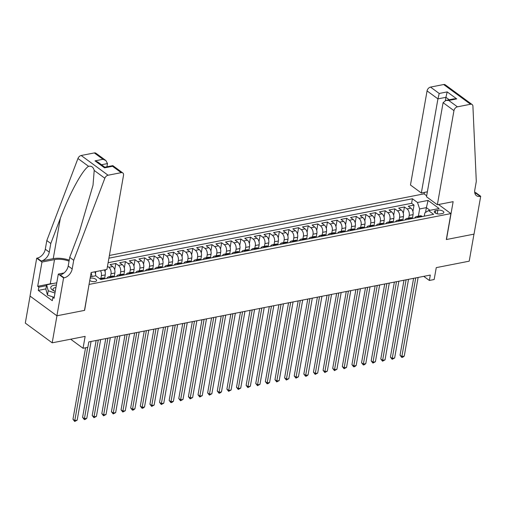 <?xml version="1.0" encoding="UTF-8"?>
<svg xmlns="http://www.w3.org/2000/svg" width="506" height="506" viewBox="0 0 506 506"><rect width="100%" height="100%" fill="white"/><g stroke="black" fill="none" stroke-linecap="round" stroke-linejoin="round"><path stroke-width="0.76" d="M89.739 280.514A3.909 1.701 10 0 0 95.071 281.564A3.909 1.701 10 0 0 96.595 280.539A3.909 1.701 10 0 0 94.597 278.61A3.909 1.701 10 0 0 90.422 278.155A3.909 1.701 10 0 0 90.144 278.218M30.063 296.092L25.3 323.1L52.188 342.828L56.957 315.782L84.616 310.368L89.069 284.315M426.666 195.809L424.009 193.855L109.391 255.46M89.195 284.404L450.897 213.589L446.317 239.547L473.977 234.133L469.207 261.178L436.261 267.63L434.161 279.527L429.354 280.469L430.302 275.062L88.803 341.923L87.848 347.331L83.041 348.273L85.141 336.376L52.188 342.828M412.434 218.219L413.067 214.626A4.883 2.909 -101.1 0 0 410.929 208.168L408.272 206.22L414.047 205.094L412.915 211.489M408.747 218.067L409.221 215.379A4.883 2.909 -101.1 0 0 407.077 208.921L404.427 206.973L403.295 213.374M404.427 206.973L398.652 208.105L401.309 210.053A4.883 2.909 -101.1 0 1 403.453 216.511L402.814 220.104M393.2 221.989L393.832 218.396A4.883 2.909 -101.1 0 0 391.688 211.938L389.032 209.99L394.806 208.858L393.681 215.252M383.58 223.867L384.212 220.281A4.883 2.909 -101.1 0 0 382.068 213.817L379.411 211.875L385.186 210.743L384.06 217.137M373.959 225.752L374.592 222.159A4.883 2.909 -101.1 0 0 372.448 215.701L369.791 213.753L375.566 212.628L374.44 219.022M364.339 227.637L364.971 224.044A4.883 2.909 -101.1 0 0 362.827 217.586L360.177 215.638L365.946 214.512L364.82 220.907M354.719 229.522L355.351 225.929A4.883 2.909 -101.1 0 0 353.207 219.471L350.557 217.523L356.325 216.391L355.199 222.792M345.098 231.4L345.731 227.814A4.883 2.909 -101.1 0 0 343.587 221.356L340.936 219.408L346.705 218.276L345.579 224.67M335.478 233.285L336.11 229.699A4.883 2.909 -101.1 0 0 333.966 223.235L331.316 221.293L337.085 220.161L335.959 226.555M325.858 235.17L326.49 231.577A4.883 2.909 -101.1 0 0 324.346 225.119L321.696 223.171L327.464 222.045L326.338 228.44M316.237 237.055L316.87 233.462A4.883 2.909 -101.1 0 0 314.726 227.004L312.075 225.056L317.85 223.93L316.718 230.325M306.617 238.94L307.25 235.347A4.883 2.909 -101.1 0 0 305.105 228.889L302.455 226.941L308.23 225.809L307.098 232.203M296.997 240.818L297.636 237.232A4.883 2.909 -101.1 0 0 295.491 230.768L292.835 228.826L298.61 227.694L297.477 234.088M287.383 242.703L288.015 239.117A4.883 2.909 -101.1 0 0 285.871 232.652L283.215 230.711L288.989 229.579L287.857 235.973M277.762 244.588L278.395 240.995A4.883 2.909 -101.1 0 0 276.251 234.537L273.594 232.589L279.369 231.463L278.243 237.858M268.142 246.473L268.775 242.88A4.883 2.909 -101.1 0 0 266.63 236.422L263.974 234.474L269.749 233.342L268.623 239.743M258.522 248.357L259.154 244.765A4.883 2.909 -101.1 0 0 257.01 238.307L254.354 236.359L260.128 235.227L259.002 241.621M248.901 250.236L249.534 246.65A4.883 2.909 -101.1 0 0 247.39 240.186L244.74 238.244L250.508 237.112L249.382 243.506M239.281 252.121L239.914 248.528A4.883 2.909 -101.1 0 0 237.769 242.07L235.119 240.122L240.888 238.996L239.762 245.391M229.661 254.006L230.293 250.413A4.883 2.909 -101.1 0 0 228.149 243.955L225.499 242.007L231.267 240.881L230.141 247.276M220.04 255.891L220.673 252.298A4.883 2.909 -101.1 0 0 218.529 245.84L215.879 243.892L221.647 242.76L220.521 249.161M210.42 257.769L211.053 254.183A4.883 2.909 -101.1 0 0 208.908 247.725L206.258 245.777L212.027 244.645L210.901 251.039M200.8 259.654L201.432 256.068A4.883 2.909 -101.1 0 0 199.288 249.603L196.638 247.662L202.413 246.53L201.28 252.924M191.179 261.539L191.812 257.946A4.883 2.909 -101.1 0 0 189.668 251.488L187.018 249.54L192.792 248.414L191.66 254.809M181.559 263.424L182.198 259.831A4.883 2.909 -101.1 0 0 180.054 253.373L177.397 251.425L183.172 250.299L182.04 256.694M171.945 265.308L172.578 261.716A4.883 2.909 -101.1 0 0 170.433 255.258L167.777 253.31L173.552 252.178L172.426 258.579M162.325 267.187L162.957 263.601A4.883 2.909 -101.1 0 0 160.813 257.137L158.157 255.195L163.931 254.063L162.805 260.457M152.704 269.072L153.337 265.486A4.883 2.909 -101.1 0 0 151.193 259.021L148.536 257.08L154.311 255.947L153.185 262.342M143.084 270.957L143.717 267.364A4.883 2.909 -101.1 0 0 141.572 260.906L138.922 258.958L144.691 257.832L143.565 264.227M133.464 272.842L134.096 269.249A4.883 2.909 -101.1 0 0 131.952 262.791L129.302 260.843L135.07 259.711L133.945 266.112M123.843 274.726L124.476 271.134A4.883 2.909 -101.1 0 0 122.332 264.676L119.682 262.728L125.45 261.596L124.324 267.99M114.223 276.605L114.856 273.019A4.883 2.909 -101.1 0 0 112.711 266.554L110.061 264.613L115.83 263.481L114.704 269.875M105.444 269.736L105.084 271.76M95.824 271.621L95.463 273.645M437.861 210.192L435.748 210.61A3.782 1.651 10 0 0 434.274 211.603A3.782 1.651 10 0 0 436.21 213.475A3.782 1.651 10 0 0 440.252 213.911L442.37 213.5A3.782 1.651 10 0 0 443.844 212.501A3.782 1.651 10 0 0 441.909 210.635A3.782 1.651 10 0 0 437.861 210.192L437.228 213.785M438.538 204.519L450.897 213.589M90.397 276.807L95.704 275.77L100.789 279.502L433.636 214.335L428.544 210.597L424.876 212.792L424.281 216.163M425.54 212.4L426.375 207.637L419.645 208.953L417.501 202.495L412.409 198.763L108.91 258.186M417.501 202.495L428.082 200.42L439.126 208.529L428.544 210.597M104.603 278.49L105.235 274.903A4.883 2.909 -101.1 0 0 104.369 269.945M100.915 278.338L101.39 275.656L105.235 274.903M110.536 276.453L111.01 273.771L114.856 273.019M120.156 274.568L120.63 271.886L124.476 271.134M129.776 272.683L130.251 270.002L134.096 269.249M139.397 270.805L139.871 268.117L143.717 267.364M149.017 268.92L149.485 266.238L153.337 265.486M158.637 267.035L159.105 264.353L162.957 263.601M168.251 265.15L168.726 262.469L172.578 261.716M177.872 263.272L178.346 260.584L182.198 259.831M187.492 261.387L187.966 258.705L191.812 257.946M197.112 259.502L197.587 256.82L201.432 256.068M206.733 257.617L207.207 254.935L211.053 254.183M216.353 255.732L216.827 253.051L220.673 252.298M225.973 253.854L226.448 251.166L230.293 250.413M235.594 251.969L236.068 249.287L239.914 248.528M245.214 250.084L245.688 247.402L249.534 246.65M254.834 248.199L255.309 245.518L259.154 244.765M264.455 246.314L264.923 243.633L268.775 242.88M274.075 244.436L274.543 241.748L278.395 240.995M283.689 242.551L284.163 239.869L288.015 239.117M293.309 240.666L293.784 237.984L297.636 237.232M302.93 238.781L303.404 236.1L307.25 235.347M312.55 236.903L313.024 234.215L316.87 233.462M322.17 235.018L322.645 232.336L326.49 231.577M331.791 233.133L332.265 230.451L336.11 229.699M341.411 231.248L341.885 228.567L345.731 227.814M351.031 229.363L351.506 226.682L355.351 225.929M360.651 227.485L361.126 224.797L364.971 224.044M370.272 225.6L370.74 222.918L374.592 222.159M379.892 223.715L380.36 221.033L384.212 220.281M389.506 221.83L389.981 219.149L393.832 218.396M399.126 219.946L399.601 217.264L403.453 216.511M414.047 205.094L411.612 203.304L108.107 262.728M107.481 266.295L108.866 267.313A4.883 2.909 78.9 0 1 111.01 273.771M115.83 263.481L118.486 265.429A4.883 2.909 78.9 0 1 120.63 271.886M125.45 261.596L128.107 263.544A4.883 2.909 78.9 0 1 130.251 270.002M135.07 259.711L137.727 261.659A4.883 2.909 78.9 0 1 139.871 268.117M144.691 257.832L147.341 259.774A4.883 2.909 78.9 0 1 149.485 266.238M154.311 255.947L156.961 257.896A4.883 2.909 78.9 0 1 159.105 264.353M163.931 254.063L166.582 256.011A4.883 2.909 78.9 0 1 168.726 262.469M173.552 252.178L176.202 254.126A4.883 2.909 78.9 0 1 178.346 260.584M183.172 250.299L185.822 252.241A4.883 2.909 78.9 0 1 187.966 258.705M192.792 248.414L195.442 250.356A4.883 2.909 78.9 0 1 197.587 256.82M202.413 246.53L205.063 248.478A4.883 2.909 78.9 0 1 207.207 254.935M212.027 244.645L214.683 246.593A4.883 2.909 78.9 0 1 216.827 253.051M221.647 242.76L224.303 244.708A4.883 2.909 78.9 0 1 226.448 251.166M231.267 240.881L233.924 242.823A4.883 2.909 78.9 0 1 236.068 249.287M240.888 238.996L243.544 240.945A4.883 2.909 78.9 0 1 245.688 247.402M250.508 237.112L253.164 239.06A4.883 2.909 78.9 0 1 255.309 245.518M260.128 235.227L262.778 237.175A4.883 2.909 78.9 0 1 264.923 243.633M269.749 233.342L272.399 235.29A4.883 2.909 78.9 0 1 274.543 241.748M279.369 231.463L282.019 233.405A4.883 2.909 78.9 0 1 284.163 239.869M288.989 229.579L291.639 231.527A4.883 2.909 78.9 0 1 293.784 237.984M298.61 227.694L301.26 229.642A4.883 2.909 78.9 0 1 303.404 236.1M308.23 225.809L310.88 227.757A4.883 2.909 78.9 0 1 313.024 234.215M317.85 223.93L320.5 225.872A4.883 2.909 78.9 0 1 322.645 232.336M327.464 222.045L330.121 223.987A4.883 2.909 78.9 0 1 332.265 230.451M337.085 220.161L339.741 222.109A4.883 2.909 78.9 0 1 341.885 228.567M346.705 218.276L349.361 220.224A4.883 2.909 78.9 0 1 351.506 226.682M356.325 216.391L358.982 218.339A4.883 2.909 78.9 0 1 361.126 224.797M365.946 214.512L368.596 216.454A4.883 2.909 78.9 0 1 370.74 222.918M375.566 212.628L378.216 214.569A4.883 2.909 78.9 0 1 380.36 221.033M385.186 210.743L387.836 212.691A4.883 2.909 78.9 0 1 389.981 219.149M394.806 208.858L397.457 210.806A4.883 2.909 78.9 0 1 399.601 217.264M418.494 217.295L418.127 217.03A4.883 2.909 -101.1 0 0 416.425 216.562A4.883 2.909 -101.1 0 0 414.819 218.016M422.339 216.543L421.972 216.271A4.883 2.909 -101.1 0 0 420.271 215.809L416.425 216.562M412.719 218.428L412.352 218.156A4.883 2.909 -101.1 0 0 410.651 217.694L406.805 218.447A4.883 2.909 78.9 0 1 408.506 218.908L408.873 219.18M403.099 220.312L402.732 220.04A4.883 2.909 -101.1 0 0 401.03 219.579L397.185 220.331A4.883 2.909 78.9 0 1 398.886 220.793L399.253 221.065M393.478 222.191L393.111 221.925A4.883 2.909 -101.1 0 0 391.41 221.457L387.564 222.21A4.883 2.909 78.9 0 1 389.266 222.678L389.633 222.95M383.864 224.076L383.491 223.81A4.883 2.909 -101.1 0 0 381.79 223.342L377.944 224.095A4.883 2.909 78.9 0 1 379.645 224.563L380.012 224.828M374.244 225.961L373.871 225.689A4.883 2.909 -101.1 0 0 372.176 225.227L368.324 225.98A4.883 2.909 78.9 0 1 370.025 226.441L370.392 226.713M364.624 227.845L364.257 227.573A4.883 2.909 -101.1 0 0 362.555 227.112L358.703 227.864A4.883 2.909 78.9 0 1 360.405 228.326L360.772 228.598M355.003 229.73L354.636 229.458A4.883 2.909 -101.1 0 0 352.935 228.99L349.083 229.749A4.883 2.909 78.9 0 1 350.784 230.211L351.151 230.483M345.383 231.609L345.016 231.343A4.883 2.909 -101.1 0 0 343.315 230.875L339.463 231.628A4.883 2.909 78.9 0 1 341.164 232.096L341.537 232.368M335.763 233.494L335.396 233.228A4.883 2.909 -101.1 0 0 333.694 232.76L329.842 233.513A4.883 2.909 78.9 0 1 331.544 233.981L331.917 234.246M326.142 235.379L325.775 235.107A4.883 2.909 -101.1 0 0 324.074 234.645L320.228 235.398A4.883 2.909 78.9 0 1 321.93 235.859L322.297 236.131M316.522 237.263L316.155 236.991A4.883 2.909 -101.1 0 0 314.454 236.53L310.608 237.282A4.883 2.909 78.9 0 1 312.31 237.744L312.676 238.016M306.902 239.148L306.535 238.876A4.883 2.909 -101.1 0 0 304.833 238.408L300.988 239.167A4.883 2.909 78.9 0 1 302.689 239.629L303.056 239.901M297.281 241.027L296.914 240.761A4.883 2.909 -101.1 0 0 295.213 240.293L291.367 241.046A4.883 2.909 78.9 0 1 293.069 241.514L293.436 241.779M287.661 242.912L287.294 242.64A4.883 2.909 -101.1 0 0 285.593 242.178L281.747 242.931A4.883 2.909 78.9 0 1 283.449 243.399L283.815 243.664M278.047 244.796L277.674 244.524A4.883 2.909 -101.1 0 0 275.972 244.063L272.127 244.815A4.883 2.909 78.9 0 1 273.828 245.277L274.195 245.549M268.427 246.681L268.053 246.409A4.883 2.909 -101.1 0 0 266.352 245.948L262.506 246.7A4.883 2.909 78.9 0 1 264.208 247.162L264.575 247.434M258.806 248.56L258.44 248.294A4.883 2.909 -101.1 0 0 256.738 247.826L252.886 248.579A4.883 2.909 78.9 0 1 254.588 249.047L254.954 249.319M249.186 250.445L248.819 250.179A4.883 2.909 -101.1 0 0 247.118 249.711L243.266 250.464A4.883 2.909 78.9 0 1 244.967 250.932L245.334 251.197M239.566 252.33L239.199 252.058A4.883 2.909 -101.1 0 0 237.497 251.596L233.645 252.349A4.883 2.909 78.9 0 1 235.347 252.81L235.72 253.082M229.945 254.214L229.579 253.942A4.883 2.909 -101.1 0 0 227.877 253.481L224.025 254.233A4.883 2.909 78.9 0 1 225.727 254.695L226.1 254.967M220.325 256.099L219.958 255.827A4.883 2.909 -101.1 0 0 218.257 255.359L214.411 256.118A4.883 2.909 78.9 0 1 216.106 256.58L216.479 256.852M210.705 257.978L210.338 257.712A4.883 2.909 -101.1 0 0 208.636 257.244L204.791 257.997A4.883 2.909 78.9 0 1 206.492 258.465L206.859 258.737M201.084 259.863L200.718 259.597A4.883 2.909 -101.1 0 0 199.016 259.129L195.171 259.882A4.883 2.909 78.9 0 1 196.872 260.35L197.239 260.615M191.464 261.747L191.097 261.475A4.883 2.909 -101.1 0 0 189.396 261.014L185.55 261.766A4.883 2.909 78.9 0 1 187.252 262.228L187.618 262.5M181.844 263.632L181.477 263.36A4.883 2.909 -101.1 0 0 179.775 262.899L175.93 263.651A4.883 2.909 78.9 0 1 177.631 264.113L177.998 264.385M172.223 265.517L171.857 265.245A4.883 2.909 -101.1 0 0 170.155 264.777L166.31 265.536A4.883 2.909 78.9 0 1 168.011 265.998L168.378 266.27M162.609 267.396L162.236 267.13A4.883 2.909 -101.1 0 0 160.535 266.662L156.689 267.415A4.883 2.909 78.9 0 1 158.391 267.883L158.757 268.148M152.989 269.281L152.616 269.009A4.883 2.909 -101.1 0 0 150.921 268.547L147.069 269.3A4.883 2.909 78.9 0 1 148.77 269.768L149.137 270.033M143.369 271.165L143.002 270.893A4.883 2.909 -101.1 0 0 141.3 270.432L137.449 271.184A4.883 2.909 78.9 0 1 139.15 271.646L139.517 271.918M133.748 273.05L133.382 272.778A4.883 2.909 -101.1 0 0 131.68 272.317L127.828 273.069A4.883 2.909 78.9 0 1 129.53 273.531L129.897 273.803M124.128 274.935L123.761 274.663A4.883 2.909 -101.1 0 0 122.06 274.195L118.208 274.948A4.883 2.909 78.9 0 1 119.909 275.416L120.283 275.688M114.508 276.814L114.141 276.548A4.883 2.909 -101.1 0 0 112.44 276.08L108.588 276.833A4.883 2.909 78.9 0 1 110.289 277.301L110.662 277.566M104.887 278.698L104.521 278.426A4.883 2.909 -101.1 0 0 102.819 277.965L99.562 278.604M99.745 278.736A4.883 2.909 78.9 0 1 100.675 279.179L101.042 279.451M418.367 216.182L419.645 208.953M70.682 339.21L83.041 348.273M423.731 276.346L429.354 280.469M430.024 210.313L426.375 207.637L428.082 200.42M411.612 203.304L412.409 198.763M405.198 219.901A4.883 2.909 78.9 0 1 406.805 218.447M395.578 221.786A4.883 2.909 78.9 0 1 397.185 220.331M385.958 223.665A4.883 2.909 78.9 0 1 387.564 222.21M376.337 225.549A4.883 2.909 78.9 0 1 377.944 224.095M366.723 227.434A4.883 2.909 78.9 0 1 368.324 225.98M357.103 229.319A4.883 2.909 78.9 0 1 358.703 227.864M347.483 231.198A4.883 2.909 78.9 0 1 349.083 229.749M337.863 233.083A4.883 2.909 78.9 0 1 339.463 231.628M328.242 234.967A4.883 2.909 78.9 0 1 329.842 233.513M318.622 236.852A4.883 2.909 78.9 0 1 320.228 235.398M309.002 238.737A4.883 2.909 78.9 0 1 310.608 237.282M299.381 240.616A4.883 2.909 78.9 0 1 300.988 239.167M289.761 242.5A4.883 2.909 78.9 0 1 291.367 241.046M280.141 244.385A4.883 2.909 78.9 0 1 281.747 242.931M270.52 246.27A4.883 2.909 78.9 0 1 272.127 244.815M260.906 248.155A4.883 2.909 78.9 0 1 262.506 246.7M251.286 250.034A4.883 2.909 78.9 0 1 252.886 248.579M241.666 251.918A4.883 2.909 78.9 0 1 243.266 250.464M232.045 253.803A4.883 2.909 78.9 0 1 233.645 252.349M222.425 255.688A4.883 2.909 78.9 0 1 224.025 254.233M212.805 257.567A4.883 2.909 78.9 0 1 214.411 256.118M203.184 259.451A4.883 2.909 78.9 0 1 204.791 257.997M193.564 261.336A4.883 2.909 78.9 0 1 195.171 259.882M183.944 263.221A4.883 2.909 78.9 0 1 185.55 261.766M174.323 265.106A4.883 2.909 78.9 0 1 175.93 263.651M164.703 266.985A4.883 2.909 78.9 0 1 166.31 265.536M155.083 268.869A4.883 2.909 78.9 0 1 156.689 267.415M145.469 270.754A4.883 2.909 78.9 0 1 147.069 269.3M135.848 272.639A4.883 2.909 78.9 0 1 137.449 271.184M126.228 274.524A4.883 2.909 78.9 0 1 127.828 273.069M116.608 276.402A4.883 2.909 78.9 0 1 118.208 274.948M95.716 275.776A4.883 2.909 -101.1 0 0 94.748 271.83M100.517 270.697A4.883 2.909 78.9 0 1 101.39 275.656M106.987 278.287A4.883 2.909 78.9 0 1 108.588 276.833M91.08 272.924A4.883 2.909 78.9 0 1 91.864 276.523M413.598 278.332L400.037 355.237L401.859 356.572L415.723 277.914M404.262 356.097L402.744 357.249L401.783 357.432L401.859 356.572L404.262 356.097L418.127 277.446M401.783 357.432L400.037 355.237M53.889 297.243L47.463 295.118L45.863 289.116L46.628 284.789L56.78 282.803M54.977 293.025L48.228 290.792L46.628 284.789M47.463 295.118L48.228 290.792M56.375 285.08A7.932 3.46 10 0 0 50.904 287.035A7.932 3.46 10 0 0 53.864 290.868A7.932 3.46 10 0 0 55.255 291.443M55.938 287.56A5.433 2.372 10 0 0 53.041 289.097A5.433 2.372 10 0 0 54.591 291.197M437.361 204.747L453.958 110.637L443.092 102.667L426.495 196.777L437.361 204.747L453.142 201.66L446.463 239.521L474.027 234.126L480.7 196.265L475.431 192.4L474.71 192.539M427.374 191.812L421.34 192.988L410.474 185.019L427.064 90.909A3.662 2.467 -53.7 0 1 430.524 87.095L443.654 84.527A3.662 2.467 -53.7 0 1 445.248 84.818L472.142 104.546A3.662 2.467 126.3 0 1 472.914 106.178L476.298 181.458L474.773 190.111A8.545 5.762 126.3 0 0 476.45 195.683A8.545 5.762 126.3 0 0 480.169 196.366L480.7 196.265M430.524 87.095L439.208 93.471L447.196 91.909L456.716 98.891L448.733 100.454L457.418 106.829L470.548 104.255L443.654 84.527M424.129 193.95L424.407 192.388M421.34 192.988L437.93 98.879L427.064 90.909M472.142 104.546A3.662 2.467 126.3 0 0 470.548 104.255M457.418 106.829A3.662 2.467 126.3 0 0 453.958 110.637M474.951 193.558A8.545 5.762 126.3 0 0 476.19 193.45L480.169 196.366M445.35 100.549L445.919 97.316L437.93 98.879L439.208 93.471M447.196 91.909L445.919 97.316L449.239 99.758M456.716 98.891L453.869 98.847L445.887 100.416L443.092 102.667M448.733 100.454L445.887 100.416M106.93 166.778L107.493 163.577L101.51 164.747M73.712 260.286L69.733 257.364L79.278 232.21L93.015 185.221L94.205 170.44C93.376 167.144 91.504 165.766 88.582 166.316C82.604 169.573 69.271 194.133 60.34 218.32L50.802 243.475L49.272 252.127A8.545 5.762 -53.7 0 1 41.207 261.02L37.223 258.098L36.698 258.205L30.018 296.067L56.912 315.795L84.47 310.399L91.15 272.538L106.924 269.445L123.521 175.335A3.662 2.467 126.3 0 0 122.8 172.944A3.662 2.467 126.3 0 0 121.206 172.654L108.075 175.228A3.662 2.467 126.3 0 0 104.837 178.245L73.712 260.286L72.187 268.939A8.545 5.762 -53.7 0 1 64.117 277.826L63.585 277.933L56.912 315.795M50.802 243.475L46.818 240.552L45.293 249.211A8.545 5.762 -53.7 0 1 37.223 258.098M64.117 277.826L60.138 274.91A8.545 5.762 -53.7 0 0 68.209 266.017L69.733 257.364M121.206 172.654L112.522 166.284L104.533 167.847L95.014 160.864L102.996 159.295L94.312 152.926L81.181 155.494L108.075 175.228M88.582 166.316L77.943 158.511L46.818 240.552M63.585 277.933L58.316 274.069L54.047 298.3L52.883 297.446L54.243 297.18M45.901 288.907L38.285 290.4L52.308 300.69L52.883 297.446M38.285 290.4L38.854 287.155L37.691 286.301L41.966 262.07L36.698 258.205M69.063 261.159A13.732 5.99 10 0 0 54.521 259.61L41.966 262.07M58.316 274.069L64.053 272.943M69.24 260.154A15.901 6.932 10 0 0 53.231 258.667L41.207 261.02M77.943 158.511A3.662 2.467 -53.7 0 1 81.181 155.494M94.312 152.926A3.662 2.467 -53.7 0 1 95.906 153.217L105.88 160.535L107.493 163.577M37.691 286.301L50.246 283.841A13.732 5.99 -170 0 1 53.2 283.505M46.47 285.662L38.854 287.155M112.522 166.284L112.825 165.633L122.8 172.944M104.533 167.847L104.824 167.189L112.813 165.626M95.014 160.864L97.898 162.097L104.837 167.189M102.996 159.295L105.88 160.535M403.978 280.216L390.417 357.122L392.239 358.45L406.103 279.799M394.642 357.982L392.163 359.317L392.239 358.45L394.642 357.982L408.513 279.331M392.163 359.317L390.417 357.122M394.357 282.101L380.797 359.001L382.618 360.335L396.483 281.684M385.022 359.867L382.542 361.202L382.618 360.335L385.022 359.867L398.892 281.209M382.542 361.202L380.797 359.001M384.737 283.98L371.183 360.886L372.998 362.22L386.862 283.569M375.401 361.752L372.922 363.087L372.998 362.22L375.401 361.752L389.272 283.094M372.922 363.087L371.183 360.886M375.123 285.865L361.562 362.77L363.378 364.105L377.248 285.447M365.781 363.631L364.269 364.782L363.308 364.971L363.378 364.105L365.781 363.631L379.652 284.979M363.308 364.971L361.562 362.77M365.503 287.75L351.942 364.655L353.757 365.99L367.628 287.332M356.161 365.515L354.649 366.667L353.688 366.85L353.757 365.99L356.161 365.515L370.031 286.864M353.688 366.85L351.942 364.655M355.882 289.634L342.322 366.54L344.137 367.868L358.008 289.217M346.54 367.4L344.067 368.735L344.137 367.868L346.54 367.4L360.411 288.743M344.067 368.735L342.322 366.54M346.262 291.513L332.701 368.419L334.517 369.753L348.387 291.102M336.92 369.285L334.447 370.62L334.517 369.753L336.92 369.285L350.791 290.627M334.447 370.62L332.701 368.419M336.642 293.398L323.081 370.303L324.896 371.638L338.767 292.98M327.3 371.164L324.827 372.505L324.896 371.638L327.3 371.164L341.17 292.512M324.827 372.505L323.081 370.303M327.021 295.283L313.461 372.188L315.276 373.523L329.147 294.865M317.686 373.048L315.206 374.389L315.276 373.523L317.686 373.048L331.55 294.397M315.206 374.389L313.461 372.188M317.401 297.167L303.84 374.073L305.656 375.408L319.526 296.75M308.065 374.933L306.547 376.084L305.586 376.268L305.656 375.408L308.065 374.933L321.93 296.282M305.586 376.268L303.84 374.073M307.781 299.052L294.22 375.958L296.035 377.286L309.906 298.635M298.445 376.818L295.966 378.153L296.035 377.286L298.445 376.818L312.31 298.16M295.966 378.153L294.22 375.958M298.16 300.931L284.6 377.837L286.421 379.171L300.286 300.52M288.825 378.703L286.345 380.038L286.421 379.171L288.825 378.703L302.689 300.045M286.345 380.038L284.6 377.837M288.54 302.816L274.979 379.721L276.801 381.056L290.665 302.398M279.204 380.582L276.725 381.922L276.801 381.056L279.204 380.582L293.075 301.93M276.725 381.922L274.979 379.721M278.92 304.701L265.359 381.606L267.181 382.941L281.045 304.283M269.584 382.466L268.066 383.618L267.105 383.801L267.181 382.941L269.584 382.466L283.455 303.815M267.105 383.801L265.359 381.606M269.3 306.585L255.745 383.491L257.56 384.819L271.431 306.168M259.964 384.351L257.484 385.686L257.56 384.819L259.964 384.351L273.835 305.7M257.484 385.686L255.745 383.491M259.686 308.47L246.125 385.37L247.94 386.704L261.811 308.053M250.343 386.236L247.87 387.571L247.94 386.704L250.343 386.236L264.214 307.578M247.87 387.571L246.125 385.37M250.065 310.349L236.504 387.254L238.32 388.589L252.19 309.938M240.723 388.121L238.25 389.456L238.32 388.589L240.723 388.121L254.594 309.463M238.25 389.456L236.504 387.254M240.445 312.234L226.884 389.139L228.699 390.474L242.57 311.816M231.103 390L228.63 391.34L228.699 390.474L231.103 390L244.974 311.348M228.63 391.34L226.884 389.139M230.825 314.118L217.264 391.024L219.079 392.359L232.95 313.701M221.483 391.884L219.971 393.035L219.009 393.219L219.079 392.359L221.483 391.884L235.353 313.233M219.009 393.219L217.264 391.024M221.204 316.003L207.643 392.909L209.459 394.237L223.329 315.586M211.862 393.769L209.389 395.104L209.459 394.237L211.862 393.769L225.733 315.111M209.389 395.104L207.643 392.909M211.584 317.882L198.023 394.788L199.838 396.122L213.709 317.471M202.248 395.654L199.769 396.989L199.838 396.122L202.248 395.654L216.113 316.996M199.769 396.989L198.023 394.788M201.964 319.767L188.403 396.672L190.218 398.007L204.089 319.349M192.628 397.539L190.148 398.873L190.218 398.007L192.628 397.539L206.492 318.881M190.148 398.873L188.403 396.672M192.343 321.652L178.782 398.557L180.604 399.892L194.468 321.234M183.008 399.417L180.528 400.758L180.604 399.892L183.008 399.417L196.872 320.766M180.528 400.758L178.782 398.557M182.723 323.536L169.162 400.442L170.984 401.777L184.848 323.119M173.387 401.302L171.869 402.453L170.908 402.637L170.984 401.777L173.387 401.302L187.258 322.651M170.908 402.637L169.162 400.442M173.103 325.421L159.542 402.327L161.363 403.655L175.228 325.004M163.767 403.187L161.287 404.522L161.363 403.655L163.767 403.187L177.638 324.529M161.287 404.522L159.542 402.327M163.482 327.3L149.928 404.205L151.743 405.54L165.607 326.889M154.147 405.072L151.667 406.407L151.743 405.54L154.147 405.072L168.017 326.414M151.667 406.407L149.928 404.205M153.868 329.185L140.307 406.09L142.123 407.425L155.993 328.767M144.526 406.95L143.015 408.102L142.053 408.291L142.123 407.425L144.526 406.95L158.397 328.299M142.053 408.291L140.307 406.09M144.248 331.069L130.687 407.975L132.502 409.31L146.373 330.652M134.906 408.835L133.394 409.986L132.433 410.17L132.502 409.31L134.906 408.835L148.777 330.184M132.433 410.17L130.687 407.975M134.628 332.954L121.067 409.86L122.882 411.188L136.753 332.537M125.286 410.72L122.813 412.055L122.882 411.188L125.286 410.72L139.156 332.069M122.813 412.055L121.067 409.86M125.007 334.839L111.446 411.739L113.262 413.073L127.132 334.422M115.665 412.605L113.192 413.94L113.262 413.073L115.665 412.605L129.536 333.947M113.192 413.94L111.446 411.739M115.387 336.718L101.826 413.623L103.641 414.958L117.512 336.307M106.045 414.49L103.572 415.824L103.641 414.958L106.045 414.49L119.916 335.832M103.572 415.824L101.826 413.623M105.767 338.603L92.206 415.508L94.021 416.843L107.892 338.185M96.431 416.368L93.952 417.709L94.021 416.843L96.431 416.368L110.295 337.717M93.952 417.709L92.206 415.508M96.146 340.487L82.586 417.393L84.401 418.728L98.272 340.07M86.811 418.253L85.293 419.404L84.331 419.588L84.401 418.728L86.811 418.253L100.675 339.602M84.331 419.588L82.586 417.393M85.571 347.78L72.965 419.278L74.78 420.606L87.696 347.363M77.19 420.138L74.711 421.473L74.78 420.606L77.19 420.138L91.055 341.48M74.711 421.473L72.965 419.278M409.221 215.379L413.067 214.626M407.077 208.921L410.929 208.168M108.866 267.313L112.711 266.554M118.486 265.429L122.332 264.676M128.107 263.544L131.952 262.791M137.727 261.659L141.572 260.906M147.341 259.774L151.193 259.021M156.961 257.896L160.813 257.137M166.582 256.011L170.433 255.258M176.202 254.126L180.054 253.373M185.822 252.241L189.668 251.488M195.442 250.356L199.288 249.603M205.063 248.478L208.908 247.725M214.683 246.593L218.529 245.84M224.303 244.708L228.149 243.955M233.924 242.823L237.769 242.07M243.544 240.945L247.39 240.186M253.164 239.06L257.01 238.307M262.778 237.175L266.63 236.422M272.399 235.29L276.251 234.537M282.019 233.405L285.871 232.652M291.639 231.527L295.491 230.768M301.26 229.642L305.105 228.889M310.88 227.757L314.726 227.004M320.5 225.872L324.346 225.119M330.121 223.987L333.966 223.235M339.741 222.109L343.587 221.356M349.361 220.224L353.207 219.471M358.982 218.339L362.827 217.586M368.596 216.454L372.448 215.701M378.216 214.569L382.068 213.817M387.836 212.691L391.688 211.938M397.457 210.806L401.309 210.053M418.127 217.03L421.972 216.271M408.506 218.908L412.352 218.156M398.886 220.793L402.732 220.04M389.266 222.678L393.111 221.925M379.645 224.563L383.491 223.81M370.025 226.441L373.871 225.689M360.405 228.326L364.257 227.573M350.784 230.211L354.636 229.458M341.164 232.096L345.016 231.343M331.544 233.981L335.396 233.228M321.93 235.859L325.775 235.107M312.31 237.744L316.155 236.991M302.689 239.629L306.535 238.876M293.069 241.514L296.914 240.761M283.449 243.399L287.294 242.64M273.828 245.277L277.674 244.524M264.208 247.162L268.053 246.409M254.588 249.047L258.44 248.294M244.967 250.932L248.819 250.179M235.347 252.81L239.199 252.058M225.727 254.695L229.579 253.942M216.106 256.58L219.958 255.827M206.492 258.465L210.338 257.712M196.872 260.35L200.718 259.597M187.252 262.228L191.097 261.475M177.631 264.113L181.477 263.36M168.011 265.998L171.857 265.245M158.391 267.883L162.236 267.13M148.77 269.768L152.616 269.009M139.15 271.646L143.002 270.893M129.53 273.531L133.382 272.778M119.909 275.416L123.761 274.663M110.289 277.301L114.141 276.548M100.675 279.179L104.521 278.426M435.318 213.045L435.748 210.61M49.272 252.127L45.293 249.211M68.209 266.017L72.187 268.939M104.837 178.245L94.205 170.44M60.34 218.32L53.231 258.667M50.246 283.841L54.521 259.61"/></g></svg>
